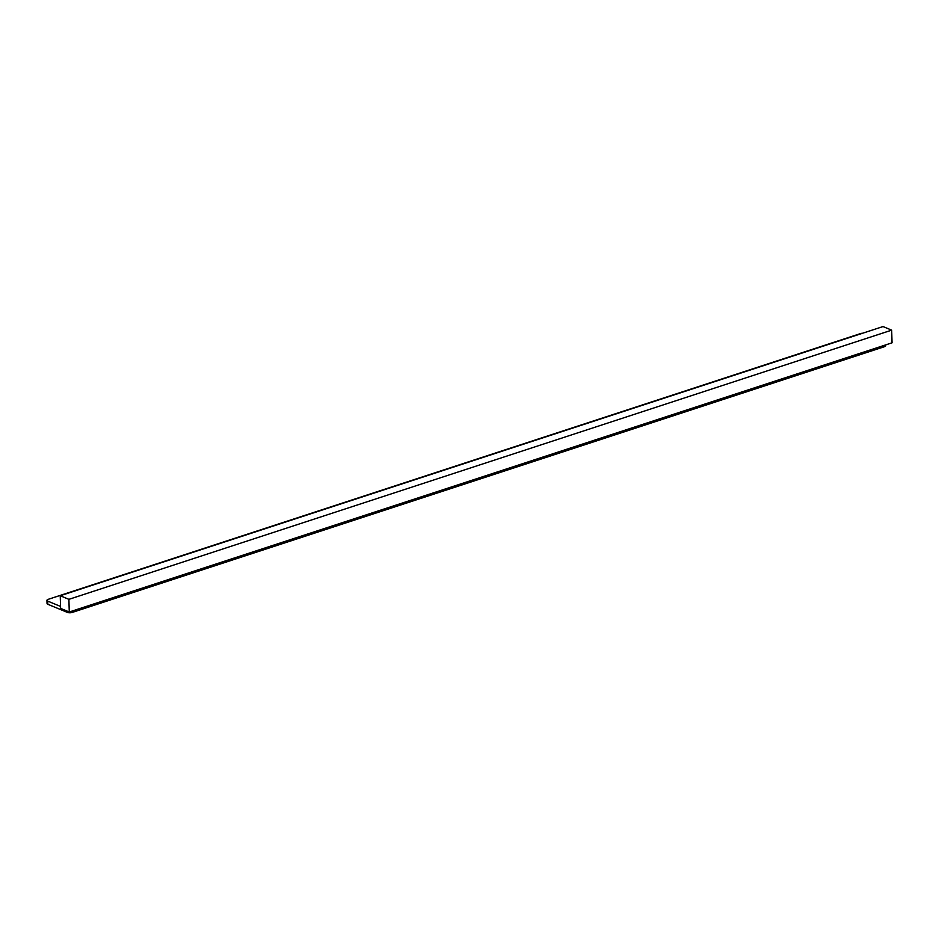 <?xml version="1.0" encoding="UTF-8"?>
<svg xmlns="http://www.w3.org/2000/svg" width="939" height="939" viewBox="0 0 939 939"><rect width="100%" height="100%" fill="white"/><g stroke="black" fill="none" stroke-linecap="round" stroke-linejoin="round"><path stroke-width="1.41" d="M72.15 611.066L72.186 612.439L884.479 346.691L884.432 345.306M72.186 612.439A3.404 1.244 178.3 0 1 67.397 612.404L67.362 611.207M862.542 333.251A3.404 1.244 -1.7 0 0 860.476 333.591L48.182 599.34A3.404 1.244 -1.7 0 0 46.95 600.338A3.404 1.244 -1.7 0 0 47.725 601.101L47.819 604.27L67.397 612.404M47.819 604.27A3.404 1.244 178.3 0 1 47.044 603.507L46.95 600.338M885.688 344.906L885.712 345.693A3.404 1.244 178.3 0 1 884.479 346.691M47.725 601.101L60.554 606.43M891.674 330.152L883.012 326.561L60.237 595.737L60.612 608.402L69.275 611.993L892.05 342.817L891.674 330.152L68.899 599.34L69.275 611.993M60.237 595.737L68.899 599.34"/></g></svg>
